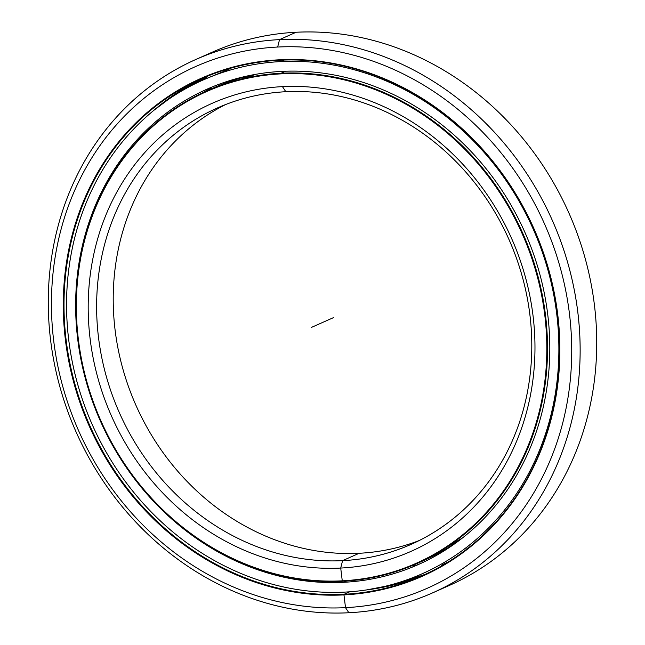 <?xml version="1.0" encoding="UTF-8"?>
<svg xmlns="http://www.w3.org/2000/svg" width="645" height="645" viewBox="0 0 645 645"><rect width="100%" height="100%" fill="white"/><g stroke="black" fill="none" stroke-linecap="round" stroke-linejoin="round"><path stroke-width="0.97" d="M359.168 553.281A238.739 213.181 -113.9 0 0 419.323 540.486A238.739 213.181 66.1 0 1 359.168 553.281L342.576 560.65L340.713 568.06A245.108 218.865 -113.9 0 0 533.076 316.082A245.108 218.865 -113.9 0 0 282.454 86.632L285.832 91.719A238.739 213.181 66.1 0 1 529.948 315.212A238.739 213.181 66.1 0 1 342.576 560.65A238.739 213.181 -113.9 0 0 411.115 544.372A238.739 213.181 -113.9 0 0 522.329 276.753A238.739 213.181 -113.9 0 0 285.832 91.719A238.739 213.181 -113.9 0 0 217.3 107.997A238.739 213.181 -113.9 0 0 106.078 375.608A238.739 213.181 -113.9 0 0 342.576 560.65L359.168 553.281A238.739 213.181 66.1 0 1 124.074 373.116A238.739 213.181 66.1 0 1 225.677 104.514A238.739 213.181 -113.9 0 0 124.074 373.116A238.739 213.181 -113.9 0 0 359.168 553.281L342.576 560.65A238.739 213.181 66.1 0 1 98.467 337.158A238.739 213.181 66.1 0 1 285.832 91.719L282.454 86.632A245.108 218.865 -113.9 0 0 90.09 338.609A245.108 218.865 -113.9 0 0 340.713 568.06L342.576 560.65L340.713 568.06A245.108 218.865 66.1 0 1 90.09 338.609A245.108 218.865 66.1 0 1 282.454 86.632A245.108 218.865 66.1 0 1 533.076 316.082A245.108 218.865 66.1 0 1 340.713 568.06L342.261 580.831A258.105 230.467 66.1 0 1 78.351 339.214A258.105 230.467 66.1 0 1 280.914 73.869L281.067 73.248L285.63 71.224L281.067 73.248A258.637 230.942 -113.9 0 0 78.085 339.141A258.637 230.942 -113.9 0 0 342.543 581.25A258.637 230.942 66.1 0 1 86.341 380.8A258.637 230.942 66.1 0 1 206.819 90.88A258.637 230.942 66.1 0 1 281.067 73.248L280.914 73.869A258.105 230.467 -113.9 0 0 78.351 339.214A258.105 230.467 -113.9 0 0 342.261 580.831A258.105 230.467 -113.9 0 0 544.823 315.486A258.105 230.467 -113.9 0 0 280.914 73.869A258.105 230.467 66.1 0 1 544.823 315.486A258.105 230.467 66.1 0 1 342.261 580.831L342.543 581.25A258.637 230.942 -113.9 0 0 545.525 315.365A258.637 230.942 -113.9 0 0 281.067 73.248A258.637 230.942 66.1 0 1 537.269 273.706A258.637 230.942 66.1 0 1 416.791 563.617A258.637 230.942 66.1 0 1 342.543 581.25M441.664 552.362A258.621 230.926 66.1 0 1 435.73 555.184A258.637 230.942 -113.9 0 0 441.494 552.467A258.637 230.942 66.1 0 1 435.746 555.192A258.621 230.926 -113.9 0 0 441.664 552.362M462.312 538.083A258.637 230.942 66.1 0 1 423.588 560.602A258.637 230.942 -113.9 0 0 462.312 538.083L423.588 560.602L416.791 563.617M256.291 74.223A258.637 230.942 -113.9 0 0 213.616 87.865A258.637 230.942 66.1 0 1 256.291 74.223M435.754 555.2L438.181 554.12A258.637 230.942 -113.9 0 0 440.471 553.087A258.637 230.942 66.1 0 1 436.133 555.014M204.126 55.986A291.79 260.548 66.1 0 1 296.119 32.25L279.527 39.619A291.79 260.548 66.1 0 1 568.576 265.772A291.79 260.548 66.1 0 1 432.65 592.86A291.79 260.548 66.1 0 1 348.881 612.75L345.51 607.663A285.429 254.864 66.1 0 1 53.656 340.463A285.429 254.864 66.1 0 1 277.664 47.037L279.527 39.619A291.79 260.548 -113.9 0 0 50.528 339.592A291.79 260.548 -113.9 0 0 348.881 612.75A291.79 260.548 66.1 0 1 59.832 386.597A291.79 260.548 66.1 0 1 195.766 59.509A291.79 260.548 66.1 0 1 279.527 39.619L296.119 32.25A291.79 260.548 -113.9 0 0 212.35 52.14L195.766 59.509M348.881 612.75L345.51 607.663L348.881 612.75A291.79 260.548 -113.9 0 0 577.888 312.777A291.79 260.548 -113.9 0 0 279.527 39.619L277.664 47.037A285.429 254.864 66.1 0 1 569.511 314.228A285.429 254.864 66.1 0 1 345.51 607.663A285.429 254.864 -113.9 0 0 569.511 314.228A285.429 254.864 -113.9 0 0 277.664 47.037A285.429 254.864 -113.9 0 0 53.656 340.463A285.429 254.864 -113.9 0 0 345.51 607.663L343.962 594.9A272.432 243.262 66.1 0 1 65.403 339.867A272.432 243.262 66.1 0 1 279.212 59.8A272.432 243.262 66.1 0 1 557.772 314.825A272.432 243.262 66.1 0 1 343.962 594.9L344.116 594.279L343.962 594.9A272.432 243.262 -113.9 0 0 557.772 314.825A272.432 243.262 -113.9 0 0 279.212 59.8L279.487 60.227A271.9 242.786 66.1 0 1 557.506 314.752A271.9 242.786 66.1 0 1 344.116 594.279A271.9 242.786 -113.9 0 0 422.169 575.743A271.9 242.786 -113.9 0 0 548.831 270.956A271.9 242.786 -113.9 0 0 279.487 60.227A271.9 242.786 -113.9 0 0 201.434 78.763A271.9 242.786 -113.9 0 0 74.772 383.541A271.9 242.786 -113.9 0 0 344.116 594.279L349.703 591.796L344.116 594.279A271.9 242.786 66.1 0 1 66.104 339.746A271.9 242.786 66.1 0 1 279.487 60.227L279.212 59.8A272.432 243.262 -113.9 0 0 65.403 339.867A272.432 243.262 -113.9 0 0 343.962 594.9L344.116 594.279L349.703 591.796M425.555 574.203A271.9 242.786 66.1 0 1 366.779 589.885A271.9 242.786 -113.9 0 0 425.555 574.203L396.788 584.08L366.795 589.885M191.355 85.64A271.916 242.802 66.1 0 1 206.569 76.924A271.916 242.802 -113.9 0 0 191.355 85.64M419.177 575.88A271.9 242.786 66.1 0 1 410.526 578.525A271.9 242.786 -113.9 0 0 419.177 575.88M410.309 578.605A271.916 242.802 -113.9 0 0 419.194 575.888A271.916 242.802 66.1 0 1 410.309 578.605M418.75 575.493A271.9 242.786 66.1 0 1 416.654 576.122A271.9 242.786 -113.9 0 0 418.75 575.493M432.65 592.86L449.234 585.491A291.79 260.548 -113.9 0 0 585.168 258.403A291.79 260.548 -113.9 0 0 296.119 32.25A291.79 260.548 66.1 0 1 586.482 263.297A291.79 260.548 66.1 0 1 440.874 589.014M206.545 77.327A271.9 242.786 -113.9 0 0 197.459 82.6A271.9 242.786 66.1 0 1 206.545 77.327M206.569 76.94A271.9 242.786 -113.9 0 0 191.565 85.535A271.9 242.786 66.1 0 1 206.569 76.94M204.852 77.279A271.9 242.786 -113.9 0 0 153.808 110.368A271.9 242.786 66.1 0 1 204.852 77.279M344.817 592.102A270.094 241.174 66.1 0 1 77.263 382.759A270.094 241.174 66.1 0 1 203.086 80.004A270.094 241.174 66.1 0 1 280.623 61.589L284.114 60.033L280.623 61.589A270.094 241.174 66.1 0 1 548.177 270.924A270.094 241.174 66.1 0 1 422.354 573.687A270.094 241.174 66.1 0 1 344.817 592.102A270.094 241.174 -113.9 0 0 556.796 314.429A270.094 241.174 -113.9 0 0 280.623 61.589A270.094 241.174 -113.9 0 0 68.644 339.254A270.094 241.174 -113.9 0 0 344.817 592.102M229.612 68.918L203.086 80.004M173.763 109.207L187.897 100.483L171.643 110.835M210.383 87.712L209.778 88.002M256.21 62.63L259.903 62.081M467.907 547.976L466.819 548.782M420.105 563.73L420.983 563.359L420.105 563.73C413.381 566.423 411.405 567.076 414.179 565.697L414.654 565.488M346.542 581.008L343.632 582.306A260.12 232.273 -113.9 0 0 418.307 564.568A260.12 232.273 -113.9 0 0 539.486 272.988A260.12 232.273 -113.9 0 0 281.809 71.385A260.12 232.273 -113.9 0 0 207.134 89.115A260.12 232.273 -113.9 0 0 85.962 380.695A260.12 232.273 -113.9 0 0 343.632 582.306L346.542 581.008M414.695 564.794A260.12 232.273 66.1 0 1 412.429 565.496A260.12 232.273 -113.9 0 0 414.695 564.794M202.506 92.856A260.12 232.273 66.1 0 1 211.149 87.954A260.12 232.273 -113.9 0 0 202.506 92.856M448.469 561.827L442.615 564.552L448.469 561.827M343.632 582.306A260.12 232.273 66.1 0 1 77.658 338.802A260.12 232.273 66.1 0 1 281.809 71.385A260.12 232.273 66.1 0 1 547.782 314.889A260.12 232.273 66.1 0 1 343.632 582.306M311.583 327.346L333.417 317.654M206.819 90.88L213.616 87.865L256.202 74.24M153.816 110.359L178.23 92.001L204.844 77.279M392.692 584.338L392.329 585.217M441.156 565.149L441.172 566.157M419.935 576.493L418.581 575.324M436.214 555.555L435.359 554.918M414.719 564.528L414.646 565.891M206.602 76.545L206.545 78.464M232.942 79.641L232.813 80.448M211.955 88.599L210.713 87.567M182.543 90.477L181.406 89.986M163.435 102.491L163.443 102.926M428.006 571.172L422.354 573.687"/></g></svg>

